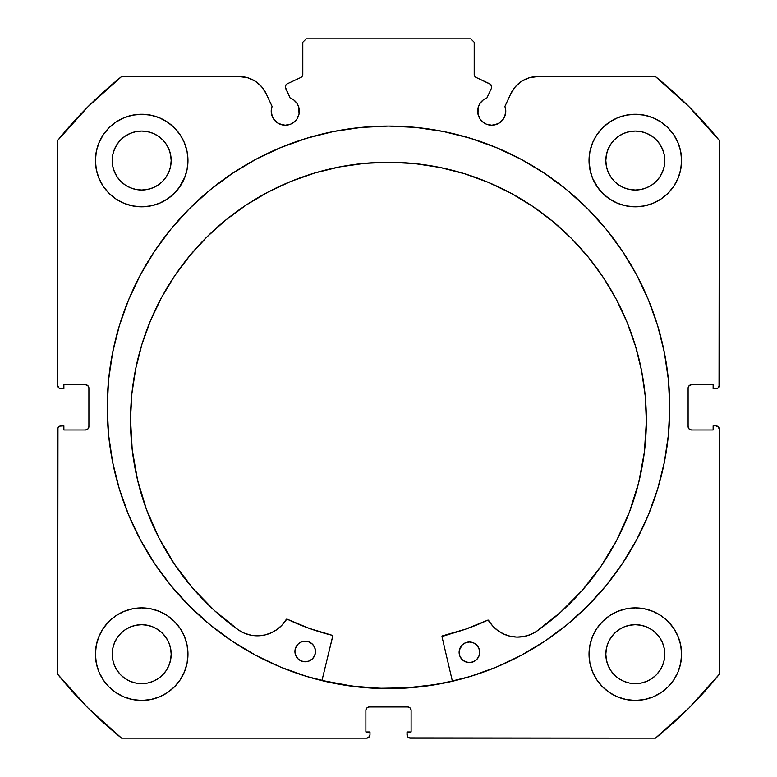 <?xml version="1.0" encoding="UTF-8"?>
<svg xmlns="http://www.w3.org/2000/svg" width="777" height="777" viewBox="0 0 777 777"><rect width="100%" height="100%" fill="white"/><g stroke="black" fill="none" stroke-linecap="round" stroke-linejoin="round"><path stroke-width="1.17" d="M302.263 76.214L302.797 74.378A3.429 3.429 0 0 1 300.825 77.477L287.267 83.799A3.429 3.429 0 0 0 285.606 88.355L290.093 97.96A14.054 14.054 0 0 1 299.33 111.169L298.679 106.944L296.795 103.108L293.832 100.019L290.093 97.96L285.295 87.053L285.499 85.732L287.267 83.799L300.825 77.477L302.661 75.33L302.797 42.279L306.225 38.85L470.775 38.85L474.203 42.279L474.339 75.33L476.175 77.477L490.54 84.334L491.715 86.907A3.429 3.429 0 0 1 491.394 88.355L486.907 97.96L483.168 100.019L480.205 103.108L478.321 106.944L477.933 113.908L480.04 118.978L481.779 121.105L486.344 124.155L491.724 125.223L497.095 124.155L499.533 122.853L503.409 118.978L504.71 116.55L505.778 111.169A14.054 14.054 0 0 1 491.724 125.223A14.054 14.054 0 0 1 477.67 111.169L478.739 116.55M521.785 81.196L515.433 86.645L510.858 93.648L504.933 106.362A14.054 14.054 0 0 1 505.778 111.169L504.933 106.362L510.858 93.648L515.433 86.645L521.785 81.196L529.409 77.739L537.694 76.554L655.438 76.554L689.063 106.789L719.298 140.423L719.298 385.411L718.288 387.84L715.87 388.84L713.131 388.84L713.131 384.732L691.53 384.732L689.102 385.732L688.101 388.16L688.101 426.554L689.102 428.972L691.53 429.982L713.131 429.982L713.131 425.864L715.87 425.864L718.288 426.864L719.298 429.292L719.298 674.29L689.063 707.915L655.438 738.15L410.441 738.15L408.012 737.15L407.274 736.033L407.012 731.983L411.12 731.983L411.12 710.382L410.12 707.964L407.692 706.953L369.308 706.953L366.88 707.964L365.88 710.382L365.88 731.983L369.988 731.983L369.988 734.721L368.988 737.15L366.559 738.15L121.562 738.15L87.937 707.915L57.702 674.29L57.702 429.292L57.964 427.981L59.819 426.126L63.869 425.864L63.869 429.982L85.47 429.982L87.898 428.972L88.899 426.554L88.899 388.16L87.898 385.732L85.47 384.732L63.869 384.732L63.869 388.84L61.13 388.84L58.712 387.84L57.702 385.411L57.702 140.423L87.937 106.789L121.562 76.554L239.306 76.554L247.591 77.739L255.215 81.196L261.567 86.645L266.142 93.648L272.067 106.362L271.222 111.169L272.29 116.55L273.591 118.978L277.467 122.853L279.905 124.155L285.276 125.223L290.656 124.155L295.221 121.105L296.96 118.978L299.067 113.908L299.33 111.169A14.054 14.054 0 0 1 285.276 125.223A14.054 14.054 0 0 1 272.067 106.362L266.142 93.648L261.567 86.645L255.215 81.196L247.591 77.739L239.306 76.554L121.562 76.554A425.068 425.068 0 0 0 57.702 140.423L57.702 385.411A3.429 3.429 0 0 0 61.13 388.84L63.869 388.84L63.869 384.732L85.47 384.732A3.429 3.429 0 0 1 88.899 388.16L87.898 385.732M360.936 127.447L333.624 131.498L306.857 138.199L280.866 147.504L255.915 159.304L232.236 173.494L210.072 189.938L189.617 208.469L171.086 228.924L154.642 251.097L140.452 274.767L128.652 299.718L119.347 325.709L112.646 352.486L108.595 379.788L107.236 407.352A281.264 281.264 0 0 1 388.5 126.088A281.264 281.264 0 0 1 669.764 407.352A281.264 281.264 0 0 0 416.064 127.447L388.5 126.088L360.936 127.447A281.264 281.264 0 0 0 107.236 407.352L108.595 434.926L112.646 462.228L119.347 488.995L128.652 514.986L140.452 539.937L154.642 563.616L171.086 585.78L189.617 606.235L210.072 624.776L232.236 641.219L255.915 655.409L280.866 667.21L306.857 676.505L333.624 683.216L360.936 687.266L388.5 688.616L416.064 687.266L443.376 683.216L470.143 676.505L496.134 667.21L521.085 655.409L544.764 641.219L566.928 624.776L587.383 606.235L605.914 585.78L622.358 563.616L636.548 539.937L648.348 514.986L657.653 488.995L664.354 462.228L668.405 434.926L669.764 407.352L668.405 379.788L664.354 352.486L657.653 325.709L648.348 299.718L636.548 274.767L622.358 251.097L605.914 228.924L587.383 208.469L566.928 189.938L544.764 173.494L521.085 159.304L496.134 147.504L470.143 138.199L443.376 131.498L416.064 127.447M589.034 654.166A46.28 46.28 0 0 1 635.314 607.886A46.28 46.28 0 0 1 681.584 654.166A46.28 46.28 0 0 1 635.314 700.446A46.28 46.28 0 0 1 589.034 654.166L589.928 663.189L592.56 671.872L596.833 679.875L602.593 686.887L609.605 692.647L617.598 696.92L626.281 699.553L635.314 700.446L644.337 699.553L653.02 696.92L661.023 692.647L668.035 686.887L673.785 679.875L678.068 671.872L680.701 663.189L681.584 654.166L680.701 645.133L678.068 636.46L673.785 628.457L668.035 621.445L661.023 615.685L653.02 611.412L644.337 608.779L635.314 607.886L626.281 608.779L617.598 611.412L609.605 615.685L602.593 621.445L596.833 628.457L592.56 636.46L589.928 645.133L589.034 654.166L589.928 663.189M187.966 654.166A46.28 46.28 0 0 1 141.686 700.446A46.28 46.28 0 0 1 95.416 654.166L96.299 663.189L98.932 671.872L103.215 679.875L108.965 686.887L115.977 692.647L123.98 696.92L132.663 699.553L141.686 700.446L150.719 699.553L159.402 696.92L167.395 692.647L174.407 686.887L180.167 679.875L184.44 671.872L187.072 663.189L187.966 654.166L187.072 645.133L184.44 636.46L180.167 628.457L174.407 621.445L167.395 615.685L159.402 611.412L150.719 608.779L141.686 607.886L132.663 608.779L123.98 611.412L115.977 615.685L108.965 621.445L103.215 628.457L98.932 636.46L96.299 645.133L95.416 654.166A46.28 46.28 0 0 1 141.686 607.886A46.28 46.28 0 0 1 187.966 654.166L187.072 663.189M678.068 178.254L680.701 169.571L681.584 160.538A46.28 46.28 0 0 1 635.314 206.818A46.28 46.28 0 0 1 589.034 160.538L589.928 169.571L592.56 178.254L596.833 186.257L602.593 193.269L609.605 199.019L617.598 203.292L626.281 205.934L635.314 206.818L644.337 205.934L653.02 203.292L661.023 199.019L668.035 193.269L673.785 186.257L678.068 178.254L680.701 169.571L681.584 160.538L680.701 151.515L678.068 142.832L673.785 134.829L668.035 127.816L661.023 122.067L653.02 117.783L644.337 115.151L635.314 114.268L626.281 115.151L617.598 117.783L609.605 122.067L602.593 127.816L596.833 134.829L592.56 142.832L589.928 151.515L589.034 160.538L590.335 171.455M187.966 160.538A46.28 46.28 0 0 1 141.686 206.818A46.28 46.28 0 0 1 95.416 160.538L96.299 169.571L98.932 178.254L103.215 186.257L108.965 193.269L115.977 199.019L123.98 203.292L132.663 205.934L141.686 206.818L150.719 205.934L159.402 203.292L167.395 199.019L174.407 193.269L180.167 186.257L184.44 178.254L187.072 169.571L187.966 160.538L187.072 151.515L184.44 142.832L180.167 134.829L174.407 127.816L167.395 122.067L159.402 117.783L150.719 115.151L141.686 114.268L132.663 115.151L123.98 117.783L115.977 122.067L108.965 127.816L103.215 134.829L98.932 142.832L96.299 151.515L95.416 160.538A46.28 46.28 0 0 1 141.686 114.268A46.28 46.28 0 0 1 187.966 160.538L187.072 169.571M170.6 166.297L171.173 160.538A29.477 29.477 0 0 1 141.686 190.025A29.477 29.477 0 0 1 112.209 160.538A29.477 29.477 0 0 1 141.686 131.06A29.477 29.477 0 0 1 171.173 160.538L170.6 166.297L168.92 171.824L166.2 176.923L162.539 181.391L158.071 185.052L152.972 187.781L147.436 189.452L141.686 190.025L135.936 189.452L130.41 187.781L125.311 185.052L120.843 181.391L117.172 176.923L114.452 171.824L112.772 166.297L112.209 160.538L112.772 154.788L114.452 149.262L117.172 144.163L120.843 139.695L125.311 136.033L130.41 133.304L135.936 131.624L141.686 131.06L147.436 131.624L152.972 133.304L158.071 136.033L162.539 139.695L166.2 144.163L168.92 149.262L170.6 154.788L171.173 160.538L170.6 154.788M664.228 166.297L664.791 160.538A29.477 29.477 0 0 1 635.314 190.025A29.477 29.477 0 0 1 605.827 160.538A29.477 29.477 0 0 1 635.314 131.06A29.477 29.477 0 0 1 664.791 160.538L664.228 166.297L662.548 171.824L659.828 176.923L656.157 181.391L651.689 185.052L646.59 187.781L641.064 189.452L635.314 190.025L629.564 189.452L624.028 187.781L618.929 185.052L614.461 181.391L610.8 176.923L608.08 171.824L606.4 166.297L605.827 160.538L606.4 154.788L608.08 149.262L610.8 144.163L614.461 139.695L618.929 136.033L624.028 133.304L629.564 131.624L635.314 131.06L641.064 131.624L646.59 133.304L651.689 136.033L656.157 139.695L659.828 144.163L662.548 149.262L664.228 154.788L664.791 160.538L664.228 154.788M170.6 659.916L171.173 654.166A29.477 29.477 0 0 1 141.686 683.643A29.477 29.477 0 0 1 112.209 654.166A29.477 29.477 0 0 1 141.686 624.689A29.477 29.477 0 0 1 171.173 654.166L170.6 659.916L168.92 665.442L166.2 670.541L162.539 675.009L158.071 678.68L152.972 681.4L147.436 683.08L141.686 683.643L135.936 683.08L130.41 681.4L125.311 678.68L120.843 675.009L117.172 670.541L114.452 665.442L112.772 659.916L112.209 654.166L112.772 648.416L114.452 642.88L117.172 637.791L120.843 633.323L125.311 629.652L130.41 626.932L135.936 625.252L141.686 624.689L147.436 625.252L152.972 626.932L158.071 629.652L162.539 633.323L166.2 637.791L168.92 642.88L170.6 648.416L171.173 654.166L170.6 648.416M664.228 659.916L664.791 654.166A29.477 29.477 0 0 1 635.314 683.643A29.477 29.477 0 0 1 605.827 654.166A29.477 29.477 0 0 1 635.314 624.689A29.477 29.477 0 0 1 664.791 654.166L664.228 659.916L662.548 665.442L659.828 670.541L656.157 675.009L651.689 678.68L646.59 681.4L641.064 683.08L635.314 683.643L629.564 683.08L624.028 681.4L618.929 678.68L614.461 675.009L610.8 670.541L608.08 665.442L606.4 659.916L605.827 654.166L606.4 648.416L608.08 642.88L610.8 637.791L614.461 633.323L618.929 629.652L624.028 626.932L629.564 625.252L635.314 624.689L641.064 625.252L646.59 626.932L651.689 629.652L656.157 633.323L659.828 637.791L662.548 642.88L664.228 648.416L664.791 654.166L664.228 648.416M302.797 74.378L302.797 42.279L306.225 38.85L470.775 38.85L474.203 42.279L474.203 74.378A3.429 3.429 0 0 0 476.175 77.477L489.733 83.799A3.429 3.429 0 0 1 491.394 88.355L486.907 97.96A14.054 14.054 0 0 0 477.67 111.169M489.733 83.799L490.54 84.334M480.04 118.978L483.916 122.853M486.344 124.155L491.724 125.223M494.463 124.951L499.533 122.853L503.409 118.978L504.71 116.55M505.506 113.908L505.778 111.169M510.858 93.648A29.604 29.604 0 0 1 537.694 76.554L655.438 76.554A425.068 425.068 0 0 1 719.298 140.423L719.036 386.723M689.102 385.732L688.101 388.16A3.429 3.429 0 0 1 691.53 384.732L713.131 384.732L713.131 388.84L715.87 388.84A3.429 3.429 0 0 0 719.298 385.411M688.101 426.554L689.102 428.972L691.53 429.982A3.429 3.429 0 0 1 688.101 426.554L688.101 388.16M691.53 429.982L713.131 429.982L713.131 425.864L715.87 425.864A3.429 3.429 0 0 1 719.298 429.292L719.298 674.29A425.068 425.068 0 0 1 655.438 738.15L409.129 737.888M411.12 710.382L410.12 707.964L407.692 706.953A3.429 3.429 0 0 1 411.12 710.382L411.12 731.983L407.012 731.983L407.012 734.721A3.429 3.429 0 0 0 410.441 738.15M369.308 706.953L366.88 707.964L365.88 710.382A3.429 3.429 0 0 1 369.308 706.953L407.692 706.953M369.726 736.033L367.871 737.888M365.88 710.382L365.88 731.983L369.988 731.983L369.988 734.721A3.429 3.429 0 0 1 366.559 738.15L121.562 738.15L87.937 707.915M121.562 738.15A425.068 425.068 0 0 1 57.702 674.29L57.964 427.981M85.47 429.982L87.898 428.972L88.899 426.554A3.429 3.429 0 0 1 85.47 429.982L63.869 429.982L63.869 425.864L61.13 425.864A3.429 3.429 0 0 0 57.702 429.292M86.781 384.994L85.47 384.732M273.591 118.978L277.467 122.853L282.537 124.951M285.276 125.223L290.656 124.155L295.221 121.105L296.96 118.978L299.067 113.908L298.679 106.944M285.499 85.732L286.189 84.596M474.203 74.378L474.737 76.214M96.299 663.189L98.932 671.872M123.98 611.412L115.977 615.685M96.299 169.571L98.932 178.254M123.98 203.292L132.663 205.934M178.739 188.267L185.004 176.845M123.98 117.783L115.977 122.067M592.56 178.254L598.261 188.267M644.337 205.934L653.02 203.292M664.665 196.319L668.035 193.269M661.023 122.067L653.02 117.783L644.337 115.151M664.665 689.937L668.035 686.887M678.068 671.872L680.701 663.189M661.023 615.685L653.02 611.412L644.337 608.779M159.402 203.292L167.395 199.019M589.034 160.538A46.28 46.28 0 0 1 635.314 114.268A46.28 46.28 0 0 1 681.584 160.538M187.072 645.133L184.44 636.46M596.833 679.875L598.572 682.303M167.395 122.067L168.949 123.145M168.92 149.262L166.2 144.163L162.539 139.695L158.071 136.033L152.972 133.304M147.436 131.624L141.686 131.06L135.936 131.624M130.41 133.304L125.311 136.033L120.843 139.695L117.172 144.163L114.452 149.262M112.772 154.788L112.209 160.538L112.772 166.297M114.452 171.824L117.172 176.923L120.843 181.391L125.311 185.052L130.41 187.781M135.936 189.452L141.686 190.025L147.436 189.452M152.972 187.781L158.071 185.052L162.539 181.391L166.2 176.923L168.92 171.824M662.548 149.262L659.828 144.163L656.157 139.695L651.689 136.033L646.59 133.304M641.064 131.624L635.314 131.06L629.564 131.624M624.028 133.304L618.929 136.033L614.461 139.695L610.8 144.163L608.08 149.262M606.4 154.788L605.827 160.538L606.4 166.297M608.08 171.824L610.8 176.923L614.461 181.391L618.929 185.052L624.028 187.781M629.564 189.452L635.314 190.025L641.064 189.452M646.59 187.781L651.689 185.052L656.157 181.391L659.828 176.923L662.548 171.824M180.167 679.875L178.428 682.303M167.395 615.685L168.541 616.472M168.92 642.88L166.2 637.791L162.539 633.323L158.071 629.652L152.972 626.932M147.436 625.252L141.686 624.689L135.936 625.252M130.41 626.932L125.311 629.652L120.843 633.323L117.172 637.791L114.452 642.88M112.772 648.416L112.209 654.166L112.772 659.916M114.452 665.442L117.172 670.541L120.843 675.009L125.311 678.68L130.41 681.4M135.936 683.08L141.686 683.643L147.436 683.08M152.972 681.4L158.071 678.68L162.539 675.009L166.2 670.541L168.92 665.442M662.548 642.88L659.828 637.791L656.157 633.323L651.689 629.652L646.59 626.932M641.064 625.252L635.314 624.689L629.564 625.252M624.028 626.932L618.929 629.652L614.461 633.323L610.8 637.791L608.08 642.88M606.4 648.416L605.827 654.166L606.4 659.916M608.08 665.442L610.8 670.541L614.461 675.009L618.929 678.68L624.028 681.4M629.564 683.08L635.314 683.643L641.064 683.08M646.59 681.4L651.689 678.68L656.157 675.009L659.828 670.541L662.548 665.442M88.899 388.16L88.899 426.554M669.764 407.352A281.264 281.264 0 0 1 388.5 688.616A281.264 281.264 0 0 1 107.236 407.352A281.264 281.264 0 0 0 189.491 606.109M189.753 606.371A281.264 281.264 0 0 0 232.032 641.083M232.44 641.346A281.264 281.264 0 0 0 544.56 641.346M544.968 641.083A281.264 281.264 0 0 0 587.247 606.371M108.595 434.926L112.646 462.228M210.072 624.776L213.656 627.661M239.306 76.554A29.604 29.604 0 0 1 266.142 93.648M452.36 681.099A281.089 281.089 0 0 1 321.979 680.458L351.855 686.042L379.351 688.296L406.934 687.839L434.333 684.683L452.36 681.099L434.333 684.683M441.987 636.538A0.69 0.69 0 0 1 442.511 635.868L465.549 629.166L487.771 620.153A234.809 234.809 0 0 1 442.511 635.868L441.987 636.538A0.69 0.69 0 0 0 442.006 636.693L452.399 681.264L442.006 636.693A0.69 0.69 0 0 1 441.987 636.538L465.549 629.166L488.014 620.085L492.676 625.932L497.736 630.516L503.603 633.993L510.062 636.208L516.831 637.072L523.63 636.567L530.196 634.692L536.247 631.546L560.382 612.422L582.07 590.559L601 566.268L616.889 539.898L629.525 511.82L638.733 482.439L644.366 452.165L646.357 421.435A257.925 257.925 0 0 1 536.247 631.546L560.382 612.422M479.681 652.34A10.286 10.286 0 0 1 469.347 662.577A10.286 10.286 0 0 1 459.12 652.243L459.877 656.177L462.092 659.527L465.423 661.771L469.347 662.577L473.29 661.81L476.641 659.595L478.885 656.274L479.681 652.34L478.923 648.406L476.709 645.056L473.387 642.812L469.454 642.006L465.51 642.773L462.169 644.988L459.916 648.309L459.12 652.243A10.286 10.286 0 0 1 469.454 642.006A10.286 10.286 0 0 1 479.681 652.34M315.501 651.544A10.286 10.286 0 0 1 305.167 661.781A10.286 10.286 0 0 1 294.93 651.447L295.697 655.38L297.912 658.731L301.233 660.974L305.167 661.781L309.11 661.013L312.451 658.799L314.695 655.477L315.501 651.544L314.734 647.6L312.529 644.259L309.197 642.006L305.264 641.21L301.33 641.977L297.979 644.182L295.736 647.513L294.93 651.447A10.286 10.286 0 0 1 305.264 641.21A10.286 10.286 0 0 1 315.501 651.544M130.517 418.92A257.925 257.925 0 0 1 389.695 162.257A257.925 257.925 0 0 1 646.357 421.435L645.24 396.144L641.647 371.095L635.615 346.513L627.204 322.64L616.491 299.699L603.583 277.933L588.607 257.527L571.697 238.694L553.03 221.6L532.769 206.42L511.13 193.308L488.296 182.372L464.51 173.727L439.986 167.463L414.967 163.626L389.695 162.257L364.403 163.374L339.355 166.968L314.772 172.999L290.899 181.41L267.958 192.123L246.192 205.031L225.786 220.008L206.954 236.917L189.86 255.584L174.679 275.845L161.567 297.484L150.631 320.318L141.987 344.104L135.722 368.628L131.886 393.648L130.517 418.92L132.207 449.669L137.548 479.992L146.465 509.469L158.829 537.665L174.466 564.189L193.152 588.665L214.627 610.741L238.578 630.098A257.925 257.925 0 0 1 130.517 418.92L131.886 393.648M174.466 564.189L193.152 588.665L214.627 610.741L238.578 630.098L244.6 633.304L251.146 635.236L257.945 635.819L264.714 635.013L271.192 632.857L277.098 629.448L282.197 624.912L286.917 619.104L309.295 628.408L332.265 635.333A0.69 0.69 0 0 1 332.77 636.159L321.94 680.623L332.779 635.897M264.714 635.013L271.192 632.857L277.098 629.448L282.197 624.912L286.276 619.444A0.69 0.69 0 0 1 287.16 619.172A234.809 234.809 0 0 0 332.265 635.333L332.507 635.45M638.733 482.439L644.366 452.165M588.607 257.527L571.697 238.694L553.03 221.6M532.769 206.42L511.13 193.308M464.51 173.727L439.986 167.463L414.967 163.626L389.695 162.257L364.403 163.374M339.355 166.968L314.772 172.999M267.958 192.123L246.192 205.031L225.786 220.008M137.548 479.992L146.465 509.469L158.829 537.665M251.146 635.236L257.945 635.819M238.578 630.098L238.588 630.079A33.673 33.673 0 0 0 286.276 619.444L286.664 619.133M287.16 619.172L309.295 628.408M488.267 620.114L492.676 625.932L497.736 630.516L503.603 633.993L510.062 636.208M523.63 636.567L530.196 634.692M315.316 649.533L314.734 647.6M307.274 641.413L305.264 641.21M296.697 645.736L295.143 649.436M299.466 660.013L301.233 660.974M309.11 661.013L310.887 660.071M312.451 658.799L314.695 655.477M469.454 642.006L465.51 642.773M462.169 644.988L459.324 650.232M463.646 660.819L465.423 661.771M473.29 661.81L475.077 660.868M477.923 658.051L478.885 656.274M536.237 631.536L536.247 631.546A33.673 33.673 0 0 1 488.655 620.425A0.69 0.69 0 0 0 487.771 620.153"/></g></svg>
